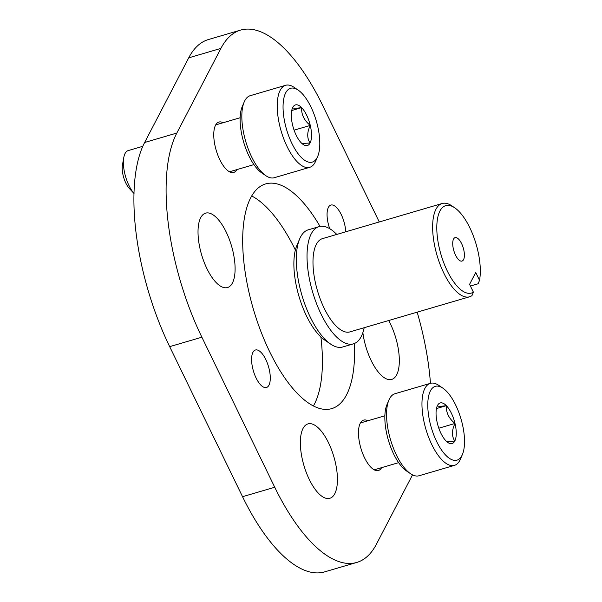 <?xml version="1.0" encoding="UTF-8"?>
<svg xmlns="http://www.w3.org/2000/svg" width="602" height="602" viewBox="0 0 602 602"><rect width="100%" height="100%" fill="white"/><g stroke="black" fill="none" stroke-linecap="round" stroke-linejoin="round"><path stroke-width="0.9" d="M345.706 231.815A19.542 7.856 73.6 0 0 341.229 214.53A19.542 7.856 73.6 0 0 330.897 205.056A19.542 7.856 73.6 0 0 329.738 228.7M265.775 359.469A19.542 7.856 73.6 0 0 255.444 349.995A19.542 7.856 73.6 0 0 256.113 378.026A19.542 7.856 73.6 0 0 266.445 387.5A19.542 7.856 73.6 0 0 265.775 359.469M362.863 332.628A38.776 15.584 73.6 0 0 371.201 360.613A38.776 15.584 73.6 0 0 391.706 379.418A38.776 15.584 73.6 0 0 390.367 323.801A38.776 15.584 73.6 0 0 388.674 320.52M226.141 231.936A38.776 15.584 73.6 0 0 205.636 213.138A38.776 15.584 73.6 0 0 206.975 268.748A38.776 15.584 73.6 0 0 227.473 287.553A38.776 15.584 73.6 0 0 226.141 231.936M328.474 442.688A38.776 15.584 73.6 0 0 307.976 423.891A38.776 15.584 73.6 0 0 309.308 479.501A38.776 15.584 73.6 0 0 329.813 498.305A38.776 15.584 73.6 0 0 328.474 442.688M367.875 420.775A26.255 10.558 73.6 0 0 363.638 420.106A26.255 10.558 73.6 0 0 364.541 457.768A26.255 10.558 73.6 0 0 378.425 470.493A26.255 10.558 73.6 0 0 381.63 467.649M223.146 122.725A26.255 10.558 73.6 0 0 218.917 122.055A26.255 10.558 73.6 0 0 219.82 159.718A26.255 10.558 73.6 0 0 233.704 172.45A26.255 10.558 73.6 0 0 236.902 169.598M295.371 250.033A117.104 47.069 73.6 0 0 251.764 196.011M320.038 226.42A117.104 47.069 73.6 0 0 265.693 183.911A117.104 47.069 73.6 0 0 269.734 351.869A117.104 47.069 73.6 0 0 331.649 408.645A117.104 47.069 73.6 0 0 354.405 343.501M379.26 221.965L322.604 105.297A155.105 62.345 73.6 0 0 240.597 30.1A155.105 62.345 73.6 0 0 220.896 48.401L176.83 133.05A155.105 62.345 73.6 0 0 201.873 337.203L274.738 487.251A155.105 62.345 73.6 0 0 356.745 562.456A155.105 62.345 73.6 0 0 376.446 544.148L412.513 474.88M430.46 383.316A155.105 62.345 73.6 0 0 417.171 312.16M220.896 48.401L188.704 57.852L144.638 142.493L176.83 133.05M188.704 57.852A155.105 62.345 -106.4 0 1 208.405 39.544L240.597 30.1M356.745 562.456L324.553 571.9A155.105 62.345 -106.4 0 1 242.546 496.703L274.738 487.251M201.873 337.203L169.681 346.647L242.546 496.703M169.681 346.647A155.105 62.345 -106.4 0 1 144.638 142.493M313.386 405.989A117.104 47.069 73.6 0 0 320.889 336.962M330.611 344.081L324.734 340.092A54.955 22.093 -106.4 0 1 306.553 316.065A54.955 22.093 -106.4 0 1 296.921 245.33L299.706 238.791A61.065 24.547 73.6 0 0 310.406 317.389A61.065 24.547 73.6 0 0 330.611 344.081A61.065 24.547 73.6 0 0 342.696 347L353.427 343.847A61.065 24.547 -106.4 0 1 321.137 314.244A61.065 24.547 -106.4 0 1 319.03 226.661A61.065 24.547 -106.4 0 1 336.796 234.434M447.294 270.983A45.556 18.308 73.6 0 0 473.383 292.143L471.991 295.597A48.604 19.535 -106.4 0 1 469.56 296.786A48.604 19.535 -106.4 0 1 443.862 273.218A48.604 19.535 -106.4 0 1 442.184 203.499A48.604 19.535 -106.4 0 1 451.801 205.824L454.743 207.818A45.556 18.308 73.6 0 0 437.165 221.1A45.556 18.308 73.6 0 0 447.294 270.983M470.418 286.033L478.146 283.768L479.538 280.314A45.556 18.308 73.6 0 0 469.816 227.729A45.556 18.308 73.6 0 0 454.743 207.818M455.533 255.15A12.213 4.906 -106.4 0 1 455.112 237.639A12.213 4.906 -106.4 0 1 461.576 243.554A12.213 4.906 -106.4 0 1 461.99 261.072A12.213 4.906 -106.4 0 1 455.533 255.15M469.56 296.786L349.912 331.898A48.604 19.535 -106.4 0 1 324.215 308.329A48.604 19.535 -106.4 0 1 322.537 238.61L442.184 203.499M364.172 327.714A61.065 24.547 -106.4 0 1 353.427 343.847M319.03 226.661L308.299 229.813A61.065 24.547 73.6 0 0 299.706 238.791M479.538 280.314L475.738 272.495L469.583 284.325L473.383 292.143M410.556 473.729L406.448 470.93A38.468 15.464 -106.4 0 1 393.716 454.119A38.468 15.464 -106.4 0 1 386.981 404.597L388.93 400.021A42.742 17.18 73.6 0 0 396.417 455.044A42.742 17.18 73.6 0 0 410.556 473.729A42.742 17.18 73.6 0 0 419.015 475.768L454.427 465.376A42.742 17.18 -106.4 0 1 431.83 444.652A42.742 17.18 -106.4 0 1 430.355 383.346A42.742 17.18 -106.4 0 1 438.813 385.385L442.929 388.177A38.468 15.464 73.6 0 0 428.082 399.397A38.468 15.464 73.6 0 0 436.638 441.522A38.468 15.464 73.6 0 0 462.396 454.51A38.468 15.464 73.6 0 0 455.654 404.995A38.468 15.464 73.6 0 0 442.929 388.177M462.396 454.51L460.44 459.085A42.742 17.18 -106.4 0 1 454.427 465.376M440.92 433.297A21.153 8.503 73.6 0 0 445.939 440.852A21.153 8.503 73.6 0 0 447.918 442.545A21.153 8.503 73.6 0 0 454.788 441.055A21.153 8.503 73.6 0 0 454.999 423.462A21.153 8.503 73.6 0 0 446.353 405.658A21.153 8.503 73.6 0 0 437.503 405.455A21.153 8.503 73.6 0 0 437.21 406.072A21.153 8.503 73.6 0 0 437.3 423.055A21.153 8.503 73.6 0 0 440.92 433.297M430.355 383.346L394.942 393.738A42.742 17.18 73.6 0 0 388.93 400.021M446.669 441.559L454.788 441.055C451.613 436.194 451.681 430.325 454.999 423.462C448.866 418.48 445.992 412.551 446.353 405.658C440.182 406.546 437.233 406.478 437.503 405.455M438.813 428.21L454.999 423.462M436.465 408.562L446.353 405.658M265.836 175.679L261.719 172.887A38.468 15.464 -106.4 0 1 248.995 156.069A38.468 15.464 -106.4 0 1 242.252 106.546L244.201 101.971A42.742 17.18 73.6 0 0 251.689 156.994A42.742 17.18 73.6 0 0 265.836 175.679A42.742 17.18 73.6 0 0 274.294 177.718L309.706 167.326A42.742 17.18 -106.4 0 1 287.101 146.602A42.742 17.18 -106.4 0 1 285.626 85.296A42.742 17.18 -106.4 0 1 294.085 87.335L298.201 90.127A38.468 15.464 73.6 0 0 283.361 101.347A38.468 15.464 73.6 0 0 291.917 143.472A38.468 15.464 73.6 0 0 317.668 156.467A38.468 15.464 73.6 0 0 310.933 106.945A38.468 15.464 73.6 0 0 298.201 90.127M317.668 156.467L315.719 161.043A42.742 17.18 -106.4 0 1 309.706 167.326M296.192 135.247A21.153 8.503 73.6 0 0 301.218 142.802A21.153 8.503 73.6 0 0 303.19 144.495A21.153 8.503 73.6 0 0 310.068 143.013A21.153 8.503 73.6 0 0 310.271 125.412A21.153 8.503 73.6 0 0 301.625 107.615A21.153 8.503 73.6 0 0 292.775 107.404A21.153 8.503 73.6 0 0 292.489 108.021A21.153 8.503 73.6 0 0 292.572 125.005A21.153 8.503 73.6 0 0 296.192 135.247M134.028 193.498L129.385 188.501A15.772 6.336 -106.4 0 1 125.841 183.083A15.772 6.336 -106.4 0 1 122.462 164.925L123.794 157.506A24.426 9.82 -106.4 0 1 128.181 150.598L142.817 146.301M134.028 193.483A24.426 9.82 -106.4 0 1 129.024 185.627A24.426 9.82 -106.4 0 1 123.794 157.506M285.626 85.296L250.221 95.688A42.742 17.18 73.6 0 0 244.201 101.971M301.948 143.509L310.068 143.013C306.892 138.144 306.96 132.282 310.271 125.412C304.145 120.43 301.263 114.5 301.625 107.615C295.462 108.495 292.512 108.428 292.775 107.404M294.085 130.16L310.271 125.412M291.737 110.512L301.625 107.615M398.637 462.652L374.196 469.831M384.881 415.779L360.44 422.95M253.916 164.609L229.467 171.781M240.16 117.729L215.712 124.907"/></g></svg>
